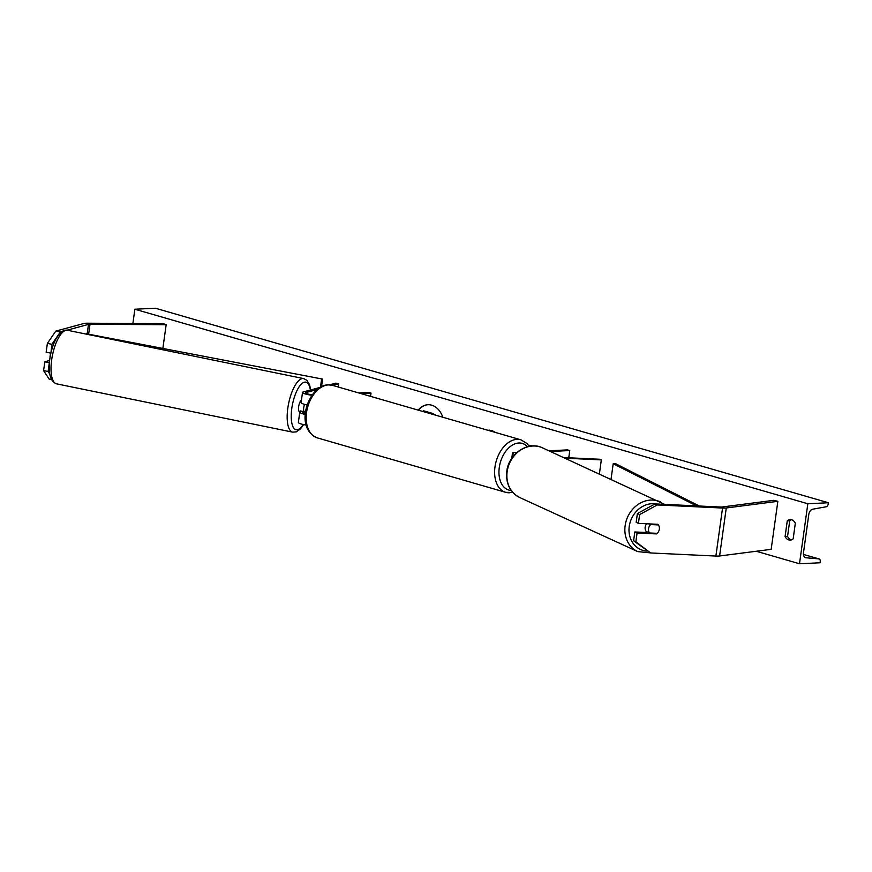 <?xml version="1.0" encoding="UTF-8"?>
<svg xmlns="http://www.w3.org/2000/svg" width="872" height="872" viewBox="0 0 872 872"><rect width="100%" height="100%" fill="white"/><g stroke="black" fill="none" stroke-linecap="round" stroke-linejoin="round"><path stroke-width="1.31" d="M311.958 395.278A9.21 1.526 -172.1 0 1 302.519 392.433A9.21 1.526 -172.1 0 1 303.205 391.975L319.98 387.441M329.572 384.835L335.796 383.157L338.608 383.735L338.162 386.994M302.213 411.312L300.459 411.78A9.21 1.526 -172.1 0 0 299.772 412.238L298.355 422.44A9.21 1.526 -172.1 0 0 306.203 425.056M305.298 414.44A9.21 1.526 -172.1 0 1 299.772 412.238M305.353 413.862A6.148 1.014 -172.1 0 1 302.813 412.663A6.148 1.014 -172.1 0 1 303.271 412.358L305.592 411.726M312.285 394.809A6.148 1.014 -172.1 0 1 305.56 392.858A6.148 1.014 -172.1 0 1 306.018 392.553L317.048 389.566M332.548 385.37L338.608 383.735M370.567 396.357L371.014 393.098L368.769 392.444L358.719 392.934M371.014 393.098L360.964 393.588M302.519 392.433L301.102 402.635A9.21 1.526 7.9 0 0 307.195 404.946M60.31 332.014L51.873 344.309L47.382 343.383L55.808 331.098L60.31 332.014L62.032 331.545M67.035 330.194L88.486 324.384A4.916 0.807 -172.1 0 1 89.391 324.275A4.916 0.807 -172.1 0 1 90.012 324.264L166.16 324.711L163.195 323.665L87.047 323.207A9.832 1.624 -172.1 0 0 85.805 323.24A9.832 1.624 -172.1 0 0 83.984 323.468L55.808 331.098M50.914 353.04L51.873 344.309M49.399 362.698L44.821 361.793L43.6 370.611L48.102 371.527L49.323 362.719M48.102 371.527L49.704 373.99M51.47 379.582L49.148 379.102L43.6 370.611M162.911 348.092L166.16 324.711M50.652 353.116L46.151 352.19L47.382 343.383M49.617 360.496L44.821 361.793M655.025 503.918L637.388 513.543L636.168 522.35L638.413 523.385L657.848 524.301A6.148 5.308 -65.4 0 1 659.341 529.206A6.148 5.308 -65.4 0 1 656.518 533.904L637.083 532.988L635.852 541.795L633.606 540.76L650.61 552.957L715.89 556.053A9.832 1.624 7.9 0 0 718.572 556.063A9.832 1.624 7.9 0 0 719.607 555.976L771.175 549.338L777.846 501.324L726.267 507.973A9.832 1.624 7.9 0 1 725.232 508.06A9.832 1.624 7.9 0 1 722.55 508.038L657.27 504.943L655.025 503.918L720.305 507.014A4.916 0.807 7.9 0 0 721.645 507.024A4.916 0.807 7.9 0 0 722.158 506.981L773.737 500.332L777.846 501.324M633.606 540.76L634.827 531.953L637.083 532.988M648.724 532.618L634.827 531.953M638.413 523.385L639.634 514.578L657.27 504.943M637.388 513.543L639.634 514.578M650.61 552.957L635.852 541.795M655.046 533.228L656.518 533.904M565.1 458.182L601.331 459.904L599.391 473.899M563.693 457.538L599.925 459.261L601.331 459.904M516.093 453.222A6.148 1.014 7.9 0 0 515.526 453.549A6.148 1.014 7.9 0 0 515.581 453.713M517.063 452.339L514.883 452.448A9.21 1.526 7.9 0 0 512.485 453.124A9.21 1.526 7.9 0 0 514.807 454.497M548.957 450.791L567.519 449.898L569.765 450.541L550.461 451.478M568.762 457.778L569.765 450.541M50.729 353.095A6.148 2.191 101.6 0 0 50.151 355.732A6.148 2.191 101.6 0 0 50.009 357.694M301.45 400.128A6.148 2.191 101.6 0 0 298.671 406.581A6.148 2.191 101.6 0 0 299.761 411.966L299.935 411.998M304.524 404.336A6.148 2.191 101.6 0 0 303.728 407.616A6.148 2.191 101.6 0 0 303.805 411.639L300.437 410.941A6.148 2.191 101.6 0 0 300.742 411.704M305.69 411.126L303.805 411.639M428.076 404.717A20.721 15.38 -92.8 0 0 418.495 410.211M442.823 417.241A20.721 15.38 -92.8 0 0 431.684 405.186A20.721 15.38 -92.8 0 0 427.869 404.728A20.721 15.38 -92.8 0 0 418.178 410.123M132.893 323.479L134.866 309.233L155.434 308.241L828.4 502.752L828.226 504.016A2.769 1.798 -73.9 0 1 826.166 506.785L812.682 509.204A5.221 3.39 106.1 0 0 808.802 514.436L803.472 552.837A5.221 3.39 106.1 0 0 805.521 557.688A5.221 3.39 106.1 0 0 805.946 557.764L818.939 558.898A2.769 1.798 -73.9 0 1 819.168 558.941A2.769 1.798 -73.9 0 1 820.247 561.503L820.072 562.767L799.504 563.759L756.242 551.257M799.504 563.759L807.832 503.754L134.866 309.233M487.96 430.288L491.808 430.43L495.525 432.479M448.175 418.789L458.639 421.819M519.058 439.281L513.172 437.581M507.286 435.88L502.305 434.441M785.094 536.498L787.253 520.9A7.674 5.701 87.2 0 1 790.206 519.603A7.674 5.701 87.2 0 1 795.329 523.233L793.171 538.842A7.674 5.701 87.2 0 1 790.228 540.128A7.674 5.701 87.2 0 1 788.811 539.964A7.674 5.701 87.2 0 1 785.094 536.498L787.558 536.378L789.727 520.78A7.674 5.701 87.2 0 1 791.449 519.723M529.762 446.235L529.904 445.265L532.302 445.952M469.866 425.056L474.924 426.528M791.449 539.888A7.674 5.701 87.2 0 1 791.275 539.844A7.674 5.701 87.2 0 1 787.558 536.378M807.832 503.754L828.4 502.752M789.727 520.78L787.253 520.9M423.225 411.584L423.738 410.854L432.24 413.306L435.946 415.257M423.323 410.876L435.281 415.061M530.187 446.17L530.296 445.374M488.113 430.332L489.443 430.114M646.61 523.767A6.148 5.308 114.6 0 0 645.171 527.157A6.148 5.308 114.6 0 0 647.242 532.541M649.193 523.898L650.665 524.562A6.148 5.308 114.6 0 0 648.539 528.694A6.148 5.308 114.6 0 0 649.498 532.966L657.216 533.337A6.148 5.308 114.6 0 0 659.341 529.206A6.148 5.308 114.6 0 0 658.382 524.933L656.91 524.257M650.665 524.562L658.382 524.933M649.498 532.966L646.98 531.811A6.148 5.308 114.6 0 0 647.634 532.563M321.528 386.579L322.575 379.091L86.219 333.736L322.575 379.091M320.493 387.135L321.561 379.44M699.268 506.011L615.97 463.893L613.201 463.74L611.043 479.229M696.564 505.891L613.201 463.74M303.173 413.088L303.271 412.358M305.919 393.283L306.018 392.553M87.233 333.387L88.486 324.384M88.704 333.682L90.012 324.264M715.89 556.053L722.55 508.038M719.607 555.976L726.267 507.973M328.559 384.89A27.337 17.756 106.1 0 0 307.064 409.568A27.337 17.756 106.1 0 0 317.266 437.864C293.417 427.956 308.514 385.239 327.992 384.825L332.439 385.337A27.337 17.756 106.1 0 0 328.559 384.89M509.575 492.767A27.337 17.756 -73.9 0 1 505.695 492.331A27.337 17.756 -73.9 0 1 495.492 464.035A27.337 17.756 -73.9 0 1 516.987 439.357A27.337 17.756 -73.9 0 1 520.878 439.804L332.439 385.337M527.451 446.747A24.263 15.761 106.1 0 0 518.818 443.009A24.263 15.761 106.1 0 0 499.394 466.727A24.263 15.761 106.1 0 0 511.177 490.424M51.666 359.863A27.337 9.745 101.6 0 0 56.56 383.844C50.303 381.533 48.047 373.292 49.791 359.133C51.492 347.895 54.816 339.361 59.754 333.518C62.566 330.75 65.149 329.671 67.515 330.281A27.337 9.745 101.6 0 0 51.666 359.863M56.56 383.844L292.709 432.152A27.337 9.745 -78.4 0 1 287.815 408.183A27.337 9.745 -78.4 0 1 303.663 378.59L67.515 330.281M310.377 390.035A24.263 8.655 101.6 0 0 301.287 384.16A24.263 8.655 101.6 0 0 291.793 408.445A24.263 8.655 101.6 0 0 293.711 427.967A24.263 8.655 101.6 0 0 303.238 424.501M818.939 558.898L803.428 554.418M805.946 557.764L805.118 557.524M647.286 551.115A24.263 20.972 -65.4 0 1 629.246 526.394A24.263 20.972 -65.4 0 1 656.3 503.972M660.551 501.912A27.337 23.631 114.6 0 0 625.137 525.62A27.337 23.631 114.6 0 0 637.781 551.616L519.799 497.574A27.337 23.631 -65.4 0 1 507.155 471.578A27.337 23.631 -65.4 0 1 542.558 447.87L664.638 504.376M511.755 458.345L512.485 453.124M317.266 437.864L505.695 492.331L512.823 492.462M529.228 446.333L526.982 443.499L520.878 439.804M292.709 432.152L296.295 431.858L300.437 428.948L303.62 424.577M310.737 389.937L309.516 384.585L306.835 380.268L303.663 378.59M519.799 497.574C509.978 492.277 505.651 483.524 506.806 471.283C508.616 453.767 528.16 440.6 542.558 447.87M651.776 553.012L637.781 551.616"/></g></svg>
